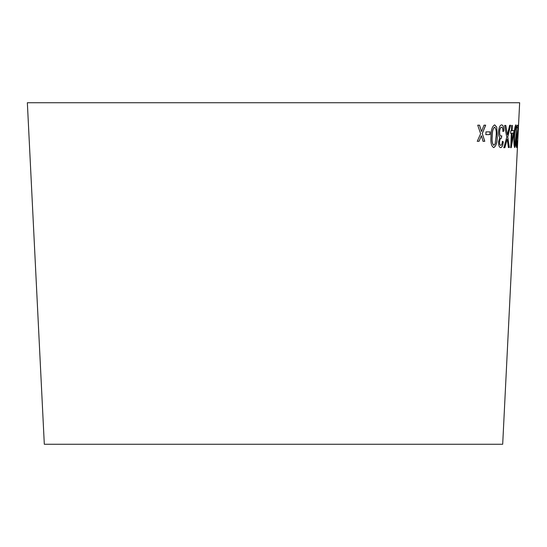 <?xml version="1.0" encoding="UTF-8"?>
<svg xmlns="http://www.w3.org/2000/svg" width="547" height="547" viewBox="0 0 547 547"><rect width="100%" height="100%" fill="white"/><g stroke="black" fill="none" stroke-linecap="round" stroke-linejoin="round"><path stroke-width="0.82" d="M27.35 102.733L519.65 102.733L502.686 444.267L44.314 444.267L27.35 102.733M477.722 125.181L480.622 133.714L477.278 141.29L479.063 141.297L481.401 135.711L483.042 141.297L484.779 141.297L482.317 133.564L485.674 125.174L483.999 125.181L481.531 131.54L479.562 125.181L477.722 125.181M485.996 131.889L485.88 134.63L489.927 134.61L490.044 131.861L485.996 131.889M497.244 136.176L496.731 127.143L494.7 124.866C492.232 126.193 490.994 129.988 490.994 136.251C490.461 142.5 491.37 146.275 493.729 147.587C496.095 146.247 497.271 142.446 497.244 136.176L496.731 127.143M500.703 147.615C502.043 147.403 502.912 145.461 503.308 141.789L502.385 141.331C502.187 143.779 501.647 145.133 500.778 145.379C499.965 145.283 499.561 144.135 499.575 141.933C499.821 139.437 500.437 138.186 501.414 138.172L501.784 135.793L501.073 136.121C500.081 135.957 499.596 134.528 499.623 131.827C499.842 128.989 500.478 127.43 501.544 127.15C502.447 127.396 502.905 128.839 502.912 131.478L503.869 131.089C503.835 127.123 503.09 125.058 501.647 124.887C499.958 125.16 498.905 127.499 498.495 131.909C498.392 134.781 498.85 136.6 499.862 137.359L498.495 141.885C498.556 145.584 499.288 147.499 500.703 147.615M505.797 125.427L504.607 125.468L506.761 137.133L503.842 147.711L504.881 147.676L507.158 139.164L508.43 147.526L509.353 147.471L507.76 136.928L510.597 125.215L509.674 125.263L507.397 134.774L505.797 125.427M511.363 133.263L510.72 147.683L511.233 147.642L514.077 130.548L512.101 130.719L512.341 125.393L511.712 125.434L511.472 130.76L510.748 130.808L510.638 133.311L511.363 133.263L510.563 133.311M516.265 136.196L516.443 127.15L515.855 124.846C514.925 126.138 514.344 129.919 514.118 136.182C513.729 142.425 513.934 146.213 514.741 147.553C515.561 146.247 516.067 142.459 516.265 136.196L516.443 127.15M517.455 141.133L516.792 145.331L516.621 141.488L518.262 125.236L517.134 125.277L517.004 127.902L517.927 127.875L516.341 141.427C516.211 145.454 516.327 147.505 516.676 147.594L517.236 140.859M518.016 131.964L517.879 134.706L518.016 131.964M517.982 134.665L518.118 131.916M516.594 147.587L517.373 141.133M516.621 141.488L516.792 145.331M516.539 141.488L518.153 127.136M518.077 127.13L518.187 125.229M516.922 127.895L517.927 127.875M514.659 147.553C515.479 146.24 515.985 142.452 516.183 136.189M516.361 127.15L515.78 124.846M514.857 145.297L514.775 145.29C514.276 143.786 514.194 140.75 514.522 136.182C514.638 131.636 515.021 128.607 515.664 127.089L515.746 127.089C516.19 128.613 516.245 131.649 515.917 136.196L514.857 145.297C514.358 143.793 514.269 140.757 514.597 136.189C514.72 131.642 515.103 128.613 515.746 127.089M510.638 147.676L511.233 147.642M511.151 147.642L513.961 133.058M513.886 133.051L514.002 130.548M512.265 125.386L512.101 130.719M511.541 143.246L511.91 133.215L513.455 133.106L511.541 143.246L511.992 133.222L513.455 133.106M507.397 134.774L505.722 125.427M503.766 147.704L504.881 147.676M504.806 147.669L507.158 139.164M508.354 147.519L509.353 147.471M509.271 147.471L507.76 136.928M507.684 136.921L510.515 125.208M500.628 147.615C501.968 147.403 502.837 145.461 503.233 141.789L503.308 141.789M503.233 141.789L502.31 141.331M499.575 141.933L499.5 141.926C499.486 144.128 499.89 145.276 500.703 145.372L500.778 145.379M499.5 141.926C499.746 139.43 500.361 138.179 501.339 138.172L501.414 138.172M501.496 138.193L501.708 135.793M499.623 131.827L499.548 131.827C499.52 134.521 500.006 135.95 500.997 136.114L501.073 136.121M499.548 131.827C499.767 128.983 500.402 127.424 501.469 127.143L501.544 127.15M502.837 131.471L503.869 131.089M503.794 131.082C503.76 127.116 503.014 125.051 501.572 124.88M493.654 147.581C496.02 146.24 497.196 142.439 497.168 136.169M496.655 127.143L494.625 124.866M493.838 145.324L493.763 145.317C492.211 143.834 491.685 140.805 492.191 136.23C492.081 131.69 492.861 128.648 494.529 127.109L494.604 127.109C496.102 128.62 496.601 131.649 496.095 136.189L495.185 143.711L493.838 145.324C492.286 143.84 491.76 140.811 492.259 136.237C492.15 131.697 492.936 128.654 494.604 127.109M485.811 134.63L489.927 134.61M489.859 134.61L489.975 131.861M477.21 141.29L479.063 141.297M478.994 141.297L481.401 135.711M482.974 141.29L484.779 141.297M484.71 141.29L482.317 133.564M482.249 133.557L485.606 125.174M479.493 125.181L481.531 131.54"/></g></svg>
